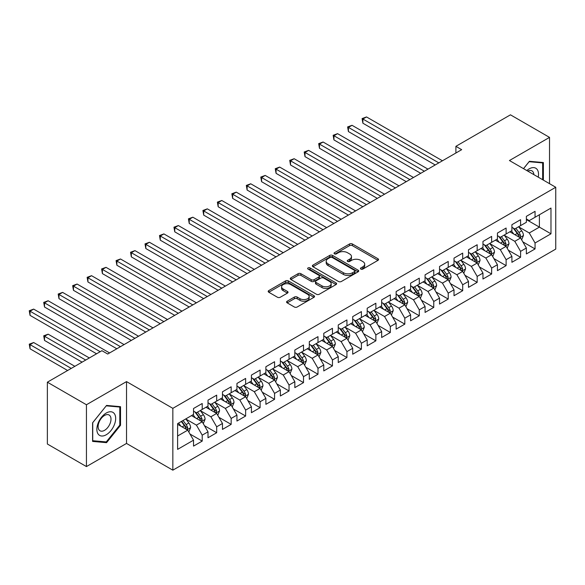 <?xml version="1.0" encoding="UTF-8"?>
<svg xmlns="http://www.w3.org/2000/svg" width="585" height="585" viewBox="0 0 585 585"><rect width="100%" height="100%" fill="white"/><g stroke="black" fill="none" stroke-linecap="round" stroke-linejoin="round"><path stroke-width="0.88" d="M360.857 269.085A1.404 0.812 0 0 0 362.846 269.085L377.939 260.376A2.011 1.163 0 0 0 378.532 259.557A2.011 1.163 0 0 0 377.939 258.731L352.375 243.974A2.011 1.163 0 0 0 349.53 243.974L334.437 252.683A1.404 0.812 0 0 0 334.028 253.261A1.404 0.812 0 0 0 334.437 253.831A1.404 0.812 0 0 0 336.426 253.831L338.379 252.705A6.428 3.715 0 0 1 347.475 252.705L349.603 253.934A6.428 3.715 0 0 1 351.483 256.559A6.428 3.715 0 0 1 349.603 259.184L347.651 260.31A1.404 0.812 0 0 0 347.241 260.888A1.404 0.812 0 0 0 347.651 261.458A1.404 0.812 0 0 0 349.64 261.458L351.592 260.332A6.428 3.715 0 0 1 360.682 260.332L362.817 261.561A6.428 3.715 0 0 1 364.696 264.186A6.428 3.715 0 0 1 362.817 266.811L360.857 267.937A1.404 0.812 0 0 0 360.448 268.515A1.404 0.812 0 0 0 360.857 269.085L360.857 267.937M287.176 301.216A2.011 1.163 0 0 0 286.584 302.036A2.011 1.163 0 0 0 287.176 302.854L294.35 307.001A2.011 1.163 0 0 0 297.187 307.001L313.948 297.319A2.011 1.163 0 0 0 314.54 296.5A2.011 1.163 0 0 0 313.948 295.681L288.383 280.917A2.011 1.163 0 0 0 285.538 280.917L268.778 290.599A2.011 1.163 0 0 0 268.193 291.418A2.011 1.163 0 0 0 268.778 292.237L277.444 297.238A2.011 1.163 0 0 0 280.281 297.238L287.454 293.1A2.011 1.163 0 0 0 288.047 292.273A2.011 1.163 0 0 0 287.454 291.454L283.162 288.975A5.375 3.1 0 0 1 281.59 286.782A5.375 3.1 0 0 1 284.902 283.915A5.375 3.1 0 0 1 290.76 284.588L307.593 294.306A5.375 3.1 0 0 1 309.165 296.5A5.375 3.1 0 0 1 305.853 299.366A5.375 3.1 0 0 1 299.995 298.694L297.187 297.07A2.011 1.163 0 0 0 294.35 297.07L287.176 301.216L287.176 302.854M86.441 404.747L86.441 466.574L126.528 443.437L126.528 381.603L86.441 404.747L47.37 382.188L101.929 350.693L107.713 354.035L461.682 149.672L455.898 146.33L455.898 153.014M126.528 381.603L172.838 408.345L555.75 187.266L555.75 249.093L172.838 470.172L172.838 408.345M549.527 183.675L549.527 137.387L509.44 160.531L555.75 187.266M549.527 137.387L510.456 114.828L455.898 146.33M338.525 281.495A2.011 1.163 0 0 0 341.362 281.495L358.122 271.813A2.011 1.163 0 0 0 358.715 270.994A2.011 1.163 0 0 0 358.122 270.175L332.558 255.411A2.011 1.163 0 0 0 329.713 255.411L312.953 265.093A2.011 1.163 0 0 0 312.368 265.912A2.011 1.163 0 0 0 312.953 266.731L338.525 281.495M308.617 269.392A1.404 0.812 0 0 1 310.043 269.59L310.043 267.923L336.039 282.928A2.011 1.163 0 0 1 336.624 283.747A2.011 1.163 0 0 1 336.039 284.566L319.278 294.248A2.011 1.163 0 0 1 316.434 294.248L290.869 279.484L290.869 277.846A2.011 1.163 0 0 0 290.277 278.665A2.011 1.163 0 0 0 290.869 279.484M290.869 277.846L298.043 273.7A2.011 1.163 0 0 1 300.88 273.7L311.249 279.688A2.011 1.163 0 0 0 314.094 279.688L318.847 276.939A2.011 1.163 0 0 0 319.439 276.12A2.011 1.163 0 0 0 318.847 275.301L308.054 269.071A1.404 0.812 0 0 1 307.644 268.493A1.404 0.812 0 0 1 308.507 267.74A1.404 0.812 0 0 1 310.043 267.923M526.376 219.602L539.399 227.119L539.399 214.754L550.975 208.07L535.056 217.262L535.056 211.331L526.376 216.34L526.376 222.278L520.584 225.62L520.584 219.689L511.904 224.698L511.904 230.629L506.113 233.971L506.113 228.04L497.433 233.057L497.433 238.987L491.641 242.329L491.641 236.398L482.961 241.408L482.961 247.338L477.17 250.68L477.17 244.749L468.49 249.766L468.49 255.696L462.698 259.038L462.698 253.108L454.018 258.117L454.018 264.054L448.227 267.396L448.227 261.458L439.547 266.475L439.547 272.405L433.756 275.747L433.756 269.817L425.076 274.826L425.076 280.763L419.284 284.105L419.284 278.167L410.604 283.184L410.604 289.114L404.813 292.456L404.813 286.526L396.133 291.542L396.133 297.472L390.341 300.814L390.341 294.884L381.661 299.893L381.661 305.823L375.87 309.165L375.87 303.235L367.19 308.251L367.19 314.182L361.398 317.523L361.398 311.593L352.718 316.602L352.718 322.532L346.927 325.882L346.927 319.944L338.247 324.96L338.247 330.891L332.455 334.232L332.455 328.302L323.776 333.311L323.776 339.249L317.984 342.591L317.984 336.653L309.304 341.669L309.304 347.6L303.513 350.941L303.513 345.011L294.833 350.027L294.833 355.958L289.041 359.3L289.041 353.369L280.361 358.378L280.361 364.309L274.57 367.651L274.57 361.72L265.89 366.736L265.89 372.667L260.098 376.009L260.098 370.078L251.418 375.087L251.418 381.018L245.627 384.36L245.627 378.429L236.947 383.446L236.947 389.376L231.155 392.718L231.155 386.787L222.475 391.796L222.475 397.734L216.684 401.076L216.684 395.138L208.004 400.155L208.004 406.085L202.213 409.427L202.213 403.496L193.533 408.505L193.533 414.443L177.613 423.635L177.613 449.368L193.533 440.176L187.741 430.15L177.613 424.3M550.975 208.07L550.975 233.81L535.056 242.994L529.264 232.969L518.778 226.914M522.829 241.868L535.056 248.932L535.056 242.994M535.056 248.932L526.376 253.941L526.376 248.011L520.584 251.353L514.793 241.327L504.307 235.265M508.358 250.226L520.584 257.283L520.584 251.353M520.584 257.283L511.904 262.299L511.904 256.362L506.113 259.703L500.321 249.678L489.835 243.623M493.886 258.577L506.113 265.641L506.113 259.703M506.113 265.641L497.433 270.65L497.433 264.72L491.641 268.062L485.85 258.036L475.364 251.981M479.415 266.935L491.641 273.992L491.641 268.062M491.641 273.992L482.961 279.008L482.961 273.078L477.17 276.42L471.378 266.387L460.892 260.332M464.943 275.286L477.17 282.35L477.17 276.42M477.17 282.35L468.49 287.359L468.49 281.429L462.698 284.771L456.907 274.745L446.421 268.69M450.472 283.645L462.698 290.701L462.698 284.771M462.698 290.701L454.018 295.717L454.018 289.787L448.227 293.129L442.435 283.103L431.949 277.041M436 291.995L448.227 299.059L448.227 293.129M448.227 299.059L439.547 304.068L439.547 298.138L433.756 301.48L427.964 291.454L417.478 285.4M421.529 300.354L433.756 307.417L433.756 301.48M433.756 307.417L425.076 312.427L425.076 306.496L419.284 309.838L413.493 299.812L403.006 293.75M407.058 308.712L419.284 315.768L419.284 309.838M419.284 315.768L410.604 320.785L410.604 314.847L404.813 318.189L399.021 308.163L388.535 302.109M392.586 317.063L404.813 324.127L404.813 318.189M404.813 324.127L396.133 329.136L396.133 323.205L390.341 326.547L384.55 316.522L374.064 310.467M378.115 325.421L390.341 332.477L390.341 326.547M390.341 332.477L381.661 337.494L381.661 331.563L375.87 334.905L370.078 324.872L359.592 318.818M363.643 333.772L375.87 340.836L375.87 334.905M375.87 340.836L367.19 345.845L367.19 339.914L361.398 343.256L355.607 333.231L345.121 327.176M349.172 342.13L361.398 349.186L361.398 343.256M361.398 349.186L352.718 354.203L352.718 348.272L346.927 351.614L341.135 341.589L330.649 335.527M334.7 350.481L346.927 357.545L346.927 351.614M346.927 357.545L338.247 362.554L338.247 356.623L332.455 359.965L326.664 349.94L316.178 343.885M320.229 358.839L332.455 365.896L332.455 359.965M332.455 365.896L323.776 370.912L323.776 364.981L317.984 368.323L312.193 358.298L301.706 352.236M305.758 367.197L317.984 374.254L317.984 368.323M317.984 374.254L309.304 379.27L309.304 373.332L303.513 376.674L297.721 366.649L287.235 360.594M291.286 375.548L303.513 382.612L303.513 376.674M303.513 382.612L294.833 387.621L294.833 381.691L289.041 385.032L283.25 375.007L272.764 368.945M276.815 383.906L289.041 390.963L289.041 385.032M289.041 390.963L280.361 395.979L280.361 390.041L274.57 393.391L268.778 383.358L258.292 377.303M262.343 392.257L274.57 399.321L274.57 393.391M274.57 399.321L265.89 404.33L265.89 398.4L260.098 401.741L254.307 391.716L243.821 385.661M247.872 400.615L260.098 407.672L260.098 401.741M260.098 407.672L251.418 412.688L251.418 406.758L245.627 410.1L239.835 400.074L229.349 394.012M233.4 408.966L245.627 416.03L245.627 410.1M245.627 416.03L236.947 421.039L236.947 415.109L231.155 418.45L225.364 408.425L214.878 402.37M218.929 417.324L231.155 424.381L231.155 418.45M231.155 424.381L222.475 429.397L222.475 423.467L216.684 426.809L210.892 416.783L200.406 410.721M204.458 425.683L216.684 432.739L216.684 426.809M216.684 432.739L208.004 437.755L208.004 431.818L202.213 435.16L196.421 425.134L185.935 419.079M189.986 434.033L202.213 441.097L202.213 435.16M202.213 441.097L193.533 446.106L193.533 440.176M193.533 411.101L196.421 412.769L202.213 409.427M177.613 436L187.741 430.15M208.004 402.743L210.892 404.418L216.684 401.076M196.421 425.134L202.213 421.792L191.507 415.613M208.004 431.818L202.213 421.792M222.475 394.392L225.364 396.06L231.155 392.718M210.892 416.783L216.684 413.441L205.978 407.255M222.475 423.467L216.684 413.441M236.947 386.034L239.835 387.709L245.627 384.36M225.364 408.425L231.155 405.083L220.45 398.904M236.947 415.109L231.155 405.083M251.418 377.676L254.307 379.351L260.098 376.009M239.835 400.074L245.627 396.732L234.921 390.546M251.418 406.758L245.627 396.732M265.89 369.325L268.778 370.992L274.57 367.651M254.307 391.716L260.098 388.374L249.393 382.188M265.89 398.4L260.098 388.374M280.361 360.967L283.25 362.642L289.041 359.3M268.778 383.358L274.57 380.016L263.864 373.837M280.361 390.041L274.57 380.016M294.833 352.616L297.721 354.283L303.513 350.941M283.25 375.007L289.041 371.665L278.336 365.479M294.833 381.691L289.041 371.665M309.304 344.258L312.193 345.932L317.984 342.591M297.721 366.649L303.513 363.307L292.807 357.128M309.304 373.332L303.513 363.307M323.776 335.907L326.664 337.574L332.455 334.232M312.193 358.298L317.984 354.956L307.279 348.77M323.776 364.981L317.984 354.956M338.247 327.549L341.135 329.223L346.927 325.882M326.664 349.94L332.455 346.598L321.75 340.419M338.247 356.623L332.455 346.598M352.718 319.191L355.607 320.865L361.398 317.523M341.135 341.589L346.927 338.247L336.221 332.061M352.718 348.272L346.927 338.247M367.19 310.84L370.078 312.507L375.87 309.165M355.607 333.231L361.398 329.889L350.693 323.702M367.19 339.914L361.398 329.889M381.661 302.482L384.55 304.156L390.341 300.814M370.078 324.872L375.87 321.531L365.164 315.352M381.661 331.563L375.87 321.531M396.133 294.131L399.021 295.798L404.813 292.456M384.55 316.522L390.341 313.18L379.636 306.993M396.133 323.205L390.341 313.18M410.604 285.772L413.493 287.447L419.284 284.105M399.021 308.163L404.813 304.822L394.107 298.642M410.604 314.847L404.813 304.822M425.076 277.422L427.964 279.089L433.756 275.747M413.493 299.812L419.284 296.471L408.579 290.284M425.076 306.496L419.284 296.471M439.547 269.063L442.435 270.738L448.227 267.396M427.964 291.454L433.756 288.112L423.05 281.933M439.547 298.138L433.756 288.112M454.018 260.713L456.907 262.38L462.698 259.038M442.435 283.103L448.227 279.762L437.522 273.575M454.018 289.787L448.227 279.762M468.49 252.354L471.378 254.022L477.17 250.68M456.907 274.745L462.698 271.403L451.993 265.224M468.49 281.429L462.698 271.403M482.961 243.996L485.85 245.671L491.641 242.329M471.378 266.387L477.17 263.045L466.464 256.866M482.961 273.078L477.17 263.045M497.433 235.645L500.321 237.313L506.113 233.971M485.85 258.036L491.641 254.694L480.936 248.508M497.433 264.72L491.641 254.694M511.904 227.287L514.793 228.962L520.584 225.62M500.321 249.678L506.113 246.336L495.407 240.157M511.904 256.362L506.113 246.336M526.376 218.936L529.264 220.603L535.056 217.262M514.793 241.327L520.584 237.985L509.879 231.799M526.376 248.011L520.584 237.985M47.37 382.188L47.37 444.015L86.441 466.574M126.528 443.437L172.838 470.172M529.264 232.969L539.399 227.119L550.975 233.81M543.377 180.121L543.377 162.542L529.41 161.299L523.502 168.648M120.525 425.295L120.525 406.677L106.558 405.427L92.591 422.801L92.591 441.419L106.558 442.669L120.525 425.295L119.801 424.878M361.42 269.283L362.817 268.486A6.428 3.715 0 0 0 364.696 265.861L364.696 264.186M351.483 256.559L351.483 258.234A6.428 3.715 0 0 1 349.603 260.859L348.214 261.656M377.917 260.391L352.375 245.642A2.011 1.163 0 0 0 349.53 245.642L335 254.029M358.1 271.828L332.558 257.086A2.011 1.163 0 0 0 329.713 257.086L312.982 266.745M354.576 271.572A1.404 0.812 0 0 0 354.985 270.994A1.404 0.812 0 0 0 354.576 270.424L332.134 257.466A1.404 0.812 0 0 0 330.145 257.466L328.083 258.65A6.428 3.715 0 0 0 326.203 261.276A6.428 3.715 0 0 0 328.083 263.901L343.424 272.756A6.428 3.715 0 0 0 352.514 272.756L354.576 271.572L354.576 273.239A1.404 0.812 0 0 0 354.985 272.668L354.985 270.994M326.203 261.276L326.203 262.95A6.428 3.715 0 0 0 328.083 265.575L328.083 263.901M354.576 273.239L352.514 274.431A6.428 3.715 0 0 1 343.424 274.431L328.083 265.575M290.891 279.498L298.043 275.374L298.043 273.7M319.439 276.12L319.439 277.795A2.011 1.163 0 0 1 318.847 278.614L314.094 281.356A2.011 1.163 0 0 1 311.249 281.356L300.88 275.374A2.011 1.163 0 0 0 298.043 275.374M310.043 269.59L336.009 284.581M322.013 285.897A5.375 3.1 0 0 0 327.863 286.57A5.375 3.1 0 0 0 331.183 283.703A5.375 3.1 0 0 0 329.611 281.509L323.68 278.087A2.011 1.163 0 0 0 320.836 278.087L316.083 280.837A2.011 1.163 0 0 0 315.49 281.656A2.011 1.163 0 0 0 316.083 282.475L322.013 285.897L322.013 287.571A5.375 3.1 0 0 0 327.863 288.244A5.375 3.1 0 0 0 331.183 285.378L331.183 283.703M315.49 281.656L315.49 283.33A2.011 1.163 0 0 0 316.083 284.149L316.083 282.475M322.013 287.571L316.083 284.149M309.165 296.5L309.165 298.174A5.375 3.1 0 0 1 305.853 301.034A5.375 3.1 0 0 1 299.995 300.368L297.187 298.745A2.011 1.163 0 0 0 294.35 298.745L287.198 302.869M281.59 286.782L281.59 288.456A5.375 3.1 0 0 0 283.162 290.65L283.162 288.975M287.432 293.114L283.162 290.65M313.926 297.334L288.383 282.592A2.011 1.163 0 0 0 285.538 282.592L268.808 292.251M105.081 441.821L106.558 442.669M521.652 239.835L523.451 235.462A5.426 3.13 -120 0 0 521.718 230.841L518.646 226.739M513.747 234.037L511.407 230.914M362.89 156.634L406.261 181.672L333.947 139.917L333.947 135.742L337.567 133.658L413.493 177.496M519.56 237.393L520.518 235.689A5.426 3.13 -120 0 0 518.968 232.428L515.897 228.326M514.142 228.581L517.937 233.649A2.764 1.594 60 0 1 518.442 234.49L520.518 235.689M513.184 228.033L517.235 233.43A5.426 3.13 60 0 1 518.785 236.691L518.895 237.005M438.823 162.871L362.89 119.033L366.51 116.941L442.435 160.78M435.203 164.963L362.89 123.208L362.89 119.033L362.093 118.572L366.51 116.941M362.89 123.208L362.093 118.572M507.18 248.194L508.979 243.813A5.426 3.13 -120 0 0 507.246 239.199L504.175 235.09M499.276 242.387L496.936 239.272M348.419 164.985L391.789 190.023L319.476 148.276L319.476 144.1L323.095 142.009L399.021 185.847M505.089 245.751L506.047 244.047A5.426 3.13 -120 0 0 504.497 240.786L501.425 236.684M499.67 236.94L503.466 242.007A2.764 1.594 60 0 1 503.97 242.841L506.047 244.047M498.712 236.384L502.764 241.788A5.426 3.13 60 0 1 504.314 245.049L504.424 245.364M492.709 256.552L494.508 252.172A5.426 3.13 -120 0 0 492.775 247.55L489.703 243.448M484.804 250.746L482.464 247.623M333.947 173.343L377.318 198.381L305.004 156.634L305.004 152.451L308.624 150.367L384.55 194.205M490.618 254.102L491.575 252.398A5.426 3.13 -120 0 0 490.025 249.137L486.954 245.035M485.199 245.29L488.994 250.358A2.764 1.594 60 0 1 489.499 251.199L491.575 252.398M484.241 244.742L488.292 250.139A5.426 3.13 60 0 1 489.842 253.407L489.952 253.714M424.352 171.229L348.419 127.391L352.038 125.3L427.964 169.138M420.732 173.314L348.419 131.566L348.419 127.391L347.622 126.93L352.038 125.3M348.419 131.566L347.622 126.93M409.88 179.58L333.15 135.281L337.567 133.658M333.947 139.917L333.15 135.281M538.237 177.16A13.301 7.678 120 0 0 537.271 169.613A13.301 7.678 120 0 0 526.807 170.557M533.842 174.615A9.104 5.258 120 0 0 532.986 171.822A9.104 5.258 120 0 0 531.962 170.871A9.104 5.258 120 0 0 527.78 171.12M529.096 161.694L542.653 162.915L542.653 179.705M541.754 162.396L542.653 162.915M523.531 168.663L529.125 161.709M98.119 434.019A13.301 7.678 120 0 0 110.967 430.575A13.301 7.678 120 0 0 114.411 413.749A13.301 7.678 120 0 0 101.563 417.193A13.301 7.678 120 0 0 98.119 434.019M98.975 429.829A9.104 5.258 120 0 0 99.998 430.779A9.104 5.258 120 0 0 108.474 426.531A9.104 5.258 120 0 0 110.134 415.957A9.104 5.258 120 0 0 109.11 415.006A9.104 5.258 120 0 0 100.635 419.255A9.104 5.258 120 0 0 98.975 429.829M106.265 405.844L119.801 407.05L119.801 425.09L106.265 441.924L92.737 440.717L92.737 422.677L106.236 405.822M118.901 406.531L119.801 407.05M478.237 264.903L480.036 260.522A5.426 3.13 -120 0 0 478.303 255.908L475.232 251.806M470.333 259.104L467.993 255.981M319.476 181.694L362.846 206.739L290.533 164.985L290.533 160.809L294.153 158.718L370.078 202.556M476.146 262.46L477.104 260.756A5.426 3.13 -120 0 0 475.554 257.495L472.483 253.393M470.728 253.649L474.523 258.716A2.764 1.594 60 0 1 475.027 259.557L477.104 260.756M469.77 253.093L473.821 258.497A5.426 3.13 60 0 1 475.371 261.758L475.481 262.073M463.766 273.261L465.565 268.881A5.426 3.13 -120 0 0 463.832 264.259L460.761 260.157M455.861 267.455L453.521 264.332M305.004 190.052L348.375 215.09L276.061 173.343L276.061 169.16L279.681 167.076L355.607 210.914M461.675 270.811L462.633 269.115A5.426 3.13 -120 0 0 461.082 265.846L458.011 261.744M456.256 262L460.051 267.067A2.764 1.594 60 0 1 460.556 267.908L462.633 269.115M455.298 261.451L459.349 266.855A5.426 3.13 60 0 1 460.9 270.116L461.009 270.431M395.409 187.939L318.679 143.639L323.095 142.009M319.476 148.276L318.679 143.639M380.937 196.289L304.207 151.99L308.624 150.367M305.004 156.634L304.207 151.99M449.295 281.612L451.093 277.239A5.426 3.13 -120 0 0 449.36 272.617L446.289 268.515M441.39 275.813L439.05 272.69M290.533 198.403L333.903 223.448L261.59 181.694L261.59 177.518L265.21 175.427L341.135 219.265M447.203 279.169L448.161 277.465A5.426 3.13 -120 0 0 446.611 274.204L443.54 270.102M441.785 270.358L445.58 275.425A2.764 1.594 60 0 1 446.084 276.266L448.161 277.465M440.827 269.809L444.878 275.206A5.426 3.13 60 0 1 446.428 278.467L446.538 278.782M366.466 204.648L289.736 160.349L294.153 158.718M290.533 164.985L289.736 160.349M434.823 289.97L436.622 285.59A5.426 3.13 -120 0 0 434.889 280.976L431.818 276.866M426.918 284.164L424.578 281.049M276.061 206.761L319.432 231.799L247.119 190.052L247.119 185.876L250.738 183.785L326.664 227.623M432.732 287.52L433.69 285.824A5.426 3.13 -120 0 0 432.139 282.562L429.068 278.453M427.313 278.709L431.108 283.783A2.764 1.594 60 0 1 431.613 284.617L433.69 285.824M426.355 278.16L430.406 283.564A5.426 3.13 60 0 1 431.957 286.825L432.066 287.14M351.995 212.998L275.264 168.707L279.681 167.076M276.061 173.343L275.264 168.707M420.352 298.321L422.151 293.948A5.426 3.13 -120 0 0 420.418 289.326L417.346 285.224M412.447 292.522L410.107 289.399M261.59 215.119L304.961 240.157L232.647 198.403L232.647 194.227L236.267 192.136L312.193 235.974M418.26 295.878L419.218 294.175A5.426 3.13 -120 0 0 417.668 290.913L414.597 286.811M412.842 287.067L416.637 292.134A2.764 1.594 60 0 1 417.142 292.975L419.218 294.175M411.884 286.518L415.935 291.915A5.426 3.13 60 0 1 417.485 295.176L417.595 295.491M405.88 306.679L407.679 302.299A5.426 3.13 -120 0 0 405.946 297.685L402.875 293.575M397.975 300.873L395.635 297.758M247.119 223.47L290.489 248.508L218.176 206.761L218.176 202.585L221.795 200.494L297.721 244.333M403.789 304.237L404.747 302.533A5.426 3.13 -120 0 0 403.197 299.271L400.125 295.169M398.37 295.425L402.166 300.493A2.764 1.594 60 0 1 402.67 301.326L404.747 302.533M397.412 294.869L401.464 300.273A5.426 3.13 60 0 1 403.014 303.535L403.123 303.849M391.409 315.037L393.208 310.657A5.426 3.13 -120 0 0 391.475 306.035L388.403 301.933M383.504 309.231L381.164 306.109M232.647 231.828L276.018 256.866L203.704 215.119L203.704 210.936L207.324 208.852L283.25 252.691M389.317 312.587L390.275 310.884A5.426 3.13 -120 0 0 388.725 307.622L385.654 303.52M383.899 303.776L387.694 308.843A2.764 1.594 60 0 1 388.199 309.684L390.275 310.884M382.941 303.227L386.992 308.624A5.426 3.13 60 0 1 388.542 311.885L388.652 312.2M376.937 323.388L378.736 319.008A5.426 3.13 -120 0 0 377.003 314.394L373.932 310.291M369.033 317.582L366.693 314.467M218.176 240.179L261.546 265.224L189.233 223.47L189.233 219.295L192.853 217.203L268.778 261.042M374.846 320.946L375.804 319.242A5.426 3.13 -120 0 0 374.254 315.98L371.183 311.878M369.427 312.134L373.223 317.202A2.764 1.594 60 0 1 373.727 318.043L375.804 319.242M368.47 311.578L372.521 316.982A5.426 3.13 60 0 1 374.071 320.244L374.181 320.558M362.466 331.746L364.265 327.366A5.426 3.13 -120 0 0 362.532 322.745L359.461 318.642M354.561 325.94L352.221 322.818M203.704 248.537L247.075 273.575L174.761 231.828L174.761 227.645L178.381 225.561L254.307 269.4M360.375 329.296L361.333 327.6A5.426 3.13 -120 0 0 359.782 324.331L356.711 320.229M354.956 320.485L358.751 325.552A2.764 1.594 60 0 1 359.256 326.393L361.333 327.6M353.998 319.936L358.049 325.34A5.426 3.13 60 0 1 359.599 328.602L359.709 328.916M347.995 340.097L349.793 335.717A5.426 3.13 -120 0 0 348.06 331.103L344.989 327M340.09 334.298L337.75 331.176M189.233 256.888L232.603 281.933L160.29 240.179L160.29 236.004L163.91 233.912L239.835 277.751M345.903 337.655L346.861 335.951A5.426 3.13 -120 0 0 345.311 332.689L342.24 328.587M340.485 328.843L344.28 333.911A2.764 1.594 60 0 1 344.784 334.752L346.861 335.951M339.527 328.287L343.578 333.691A5.426 3.13 60 0 1 345.128 336.953L345.238 337.267M333.523 348.455L335.322 344.075A5.426 3.13 -120 0 0 333.589 339.454L330.518 335.351M325.618 342.649L323.278 339.534M174.761 265.246L218.132 290.284L145.819 248.537L145.819 244.362L149.438 242.27L225.364 286.109M331.432 346.006L332.39 344.309A5.426 3.13 -120 0 0 330.839 341.048L327.768 336.938M326.013 337.194L329.808 342.262A2.764 1.594 60 0 1 330.313 343.102L332.39 344.309M325.055 336.646L329.106 342.049A5.426 3.13 60 0 1 330.657 345.311L330.766 345.625M319.052 356.806L320.851 352.433A5.426 3.13 -120 0 0 319.117 347.812L316.046 343.709M311.147 351.007L308.807 347.885M160.29 273.605L203.66 298.642L131.347 256.888L131.347 252.713L134.967 250.621L210.892 294.46M316.96 354.364L317.918 352.66A5.426 3.13 -120 0 0 316.368 349.399L313.297 345.296M311.542 345.552L315.337 350.62A2.764 1.594 60 0 1 315.841 351.461L317.918 352.66M310.584 345.004L314.635 350.4A5.426 3.13 60 0 1 316.185 353.662L316.295 353.976M304.58 365.164L306.379 360.784A5.426 3.13 -120 0 0 304.646 356.17L301.575 352.06M296.675 359.358L294.335 356.243M145.819 281.955L189.189 306.993L116.876 265.246L116.876 261.071L120.495 258.98L196.421 302.818M302.489 362.722L303.447 361.018A5.426 3.13 -120 0 0 301.897 357.757L298.825 353.654M297.07 353.903L300.865 358.978A2.764 1.594 60 0 1 301.37 359.812L303.447 361.018M296.112 353.355L300.163 358.759A5.426 3.13 60 0 1 301.714 362.02L301.823 362.334M337.523 221.357L260.793 177.058L265.21 175.427M261.59 181.694L260.793 177.058M323.052 229.715L246.322 185.416L250.738 183.785M247.119 190.052L246.322 185.416M308.58 238.066L231.85 193.767L236.267 192.136M232.647 198.403L231.85 193.767M294.109 246.424L217.379 202.125L221.795 200.494M218.176 206.761L217.379 202.125M279.637 254.775L202.907 210.476L207.324 208.852M203.704 215.119L202.907 210.476M265.166 263.133L188.436 218.834L192.853 217.203M189.233 223.47L188.436 218.834M250.694 271.484L173.964 227.192L178.381 225.561M174.761 231.828L173.964 227.192M236.223 279.842L159.493 235.543L163.91 233.912M160.29 240.179L159.493 235.543M221.752 288.2L145.021 243.901L149.438 242.27M145.819 248.537L145.021 243.901M290.109 373.515L291.908 369.142A5.426 3.13 -120 0 0 290.175 364.521L287.103 360.418M282.204 367.716L279.864 364.594M131.347 290.314L174.718 315.352L102.404 273.597L102.404 269.422L106.024 267.338L181.95 311.176M288.017 371.073L288.975 369.369A5.426 3.13 -120 0 0 287.425 366.108L284.354 362.005M282.599 362.261L286.394 367.329A2.764 1.594 60 0 1 286.899 368.17L288.975 369.369M281.641 361.713L285.692 367.109A5.426 3.13 60 0 1 287.242 370.371L287.352 370.685M207.28 296.551L130.55 252.252L134.967 250.621M131.347 256.888L130.55 252.252M275.637 381.873L277.436 377.493A5.426 3.13 -120 0 0 275.703 372.879L272.632 368.777M267.733 376.067L265.393 372.952M116.876 298.664L160.246 323.702L87.933 281.955L87.933 277.78L91.552 275.689L167.478 319.527M273.546 379.431L274.504 377.727A5.426 3.13 -120 0 0 272.954 374.466L269.882 370.363M268.127 370.619L271.923 375.687A2.764 1.594 60 0 1 272.427 376.528L274.504 377.727M267.169 370.064L271.221 375.468A5.426 3.13 60 0 1 272.771 378.729L272.881 379.043M192.809 304.909L116.079 260.61L120.495 258.98M116.876 265.246L116.079 260.61M261.166 390.232L262.965 385.851A5.426 3.13 -120 0 0 261.232 381.23L258.161 377.128M253.261 384.425L250.921 381.303M102.404 307.023L145.775 332.061L73.461 290.314L73.461 286.131L77.081 284.047L153.007 327.885M259.075 387.782L260.033 386.078A5.426 3.13 -120 0 0 258.482 382.817L255.411 378.714M253.656 378.97L257.451 384.038A2.764 1.594 60 0 1 257.956 384.879L260.033 386.078M252.698 378.422L256.749 383.826A5.426 3.13 60 0 1 258.299 387.087L258.409 387.402M178.337 313.26L101.607 268.961L106.024 267.338M102.404 273.597L101.607 268.961M246.695 398.582L248.493 394.202A5.426 3.13 -120 0 0 246.76 389.588L243.689 385.486M238.79 392.784L236.45 389.661M87.933 315.373L131.303 340.419L58.99 298.664L58.99 294.489L62.61 292.398L138.535 336.236M244.603 396.14L245.561 394.436A5.426 3.13 -120 0 0 244.011 391.175L240.94 387.073M239.185 387.328L242.98 392.396A2.764 1.594 60 0 1 243.484 393.237L245.561 394.436M238.227 386.773L242.278 392.177A5.426 3.13 60 0 1 243.828 395.438L243.938 395.752M163.866 321.618L87.136 277.319L91.552 275.689M87.933 281.955L87.136 277.319M232.223 406.941L234.022 402.56A5.426 3.13 -120 0 0 232.289 397.939L229.218 393.837M224.318 401.134L221.978 398.019M73.461 323.732L116.832 348.77L44.518 307.023L44.518 302.84L48.138 300.756L124.064 344.594M230.132 404.491L231.09 402.794A5.426 3.13 -120 0 0 229.539 399.533L226.468 395.423M224.713 395.679L228.508 400.747A2.764 1.594 60 0 1 229.013 401.588L231.09 402.794M223.755 395.131L227.806 400.535A5.426 3.13 60 0 1 229.357 403.796L229.466 404.111M149.394 329.969L72.664 285.67L77.081 284.047M73.461 290.314L72.664 285.67M217.752 415.291L219.55 410.919A5.426 3.13 -120 0 0 217.817 406.297L214.746 402.195M209.847 409.493L207.507 406.37M58.99 332.09L96.569 353.786L30.047 315.373L30.047 311.198L33.667 309.107L109.592 352.945M215.66 412.849L216.618 411.145A5.426 3.13 -120 0 0 215.068 407.884L211.997 403.782M210.242 404.038L214.037 409.105A2.764 1.594 60 0 1 214.541 409.946L216.618 411.145M209.284 403.489L213.335 408.886A5.426 3.13 60 0 1 214.885 412.147L214.995 412.462M134.923 338.327L58.193 294.028L62.61 292.398M58.99 298.664L58.193 294.028M203.28 423.65L205.079 419.269A5.426 3.13 -120 0 0 203.346 414.655L200.275 410.546M195.375 417.844L193.035 414.728M89.337 357.961L48.138 334.174L44.518 336.265L44.518 340.441L82.097 362.137M201.189 421.207L202.147 419.503A5.426 3.13 -120 0 0 200.596 416.242L197.525 412.132M195.77 412.388L199.565 417.463A2.764 1.594 60 0 1 200.07 418.297L202.147 419.503M194.812 411.84L198.863 417.244A5.426 3.13 60 0 1 200.414 420.505L200.523 420.82M44.518 340.441L43.721 335.805L85.717 360.053M43.721 335.805L48.138 334.174M120.451 346.678L43.721 302.386L48.138 300.756M44.518 307.023L43.721 302.386M188.809 432.001L190.608 427.628A5.426 3.13 -120 0 0 188.875 423.006L185.803 418.904M180.904 426.202L178.564 423.079M74.865 366.32L33.667 342.532L30.047 344.616L30.047 348.799L67.626 370.495M186.717 429.558L187.675 427.854A5.426 3.13 -120 0 0 186.125 424.593L183.054 420.491M181.694 421.273L185.094 425.814A2.764 1.594 60 0 1 185.599 426.655L187.675 427.854M181.313 421.492L184.392 425.595A5.426 3.13 60 0 1 185.942 428.856L186.052 429.171M30.047 348.799L29.25 344.163L71.246 368.404M29.25 344.163L33.667 342.532M100.189 351.695L29.25 310.737L33.667 309.107M30.047 315.373L29.25 310.737M362.817 268.486L362.817 266.811M347.651 261.458L347.651 260.31M349.603 260.859L349.603 259.184M334.437 253.831L334.437 252.683M349.53 245.642L349.53 243.974M352.375 245.642L352.375 243.974M377.939 260.376L377.939 258.731M312.953 266.731L312.953 265.093M329.713 257.086L329.713 255.411M332.558 257.086L332.558 255.411M358.122 271.813L358.122 270.175M343.424 274.431L343.424 272.756M352.514 274.431L352.514 272.756M300.88 275.374L300.88 273.7M311.249 281.356L311.249 279.688M314.094 281.356L314.094 279.688M318.847 278.614L318.847 276.939M336.039 284.566L336.039 282.928M294.35 298.745L294.35 297.07M297.187 298.745L297.187 297.07M299.995 300.368L299.995 298.694M287.454 293.1L287.454 291.454M268.778 292.237L268.778 290.599M285.538 282.592L285.538 280.917M288.383 282.592L288.383 280.917M313.948 297.319L313.948 295.681M519.904 237.59L523.414 235.565M518.968 232.428L521.718 230.841M514.968 234.739L517.235 233.43M505.433 245.949L508.943 243.923M504.497 240.786L507.246 239.199M500.497 243.097L502.764 241.788M490.961 254.299L494.471 252.274M490.025 249.137L492.775 247.55M486.025 251.448L488.292 250.139M476.49 262.658L480 260.632M475.554 257.495L478.303 255.908M471.554 259.806L473.821 258.497M462.018 271.009L465.528 268.983M461.082 265.846L463.832 264.259M457.082 268.157L459.349 266.855M447.547 279.367L451.057 277.341M446.611 274.204L449.36 272.617M442.611 276.515L444.878 275.206M433.075 287.718L436.585 285.692M432.139 282.562L434.889 280.976M428.14 284.873L430.406 283.564M418.604 296.076L422.114 294.05M417.668 290.913L420.418 289.326M413.668 293.224L415.935 291.915M404.133 304.434L407.643 302.408M403.197 299.271L405.946 297.685M399.197 301.582L401.464 300.273M389.661 312.785L393.171 310.759M388.725 307.622L391.475 306.035M384.725 309.933L386.992 308.624M375.19 321.143L378.7 319.117M374.254 315.98L377.003 314.394M370.254 318.291L372.521 316.982M360.718 329.494L364.228 327.468M359.782 324.331L362.532 322.745M355.782 326.642L358.049 325.34M346.247 337.852L349.757 335.827M345.311 332.689L348.06 331.103M341.311 335L343.578 333.691M331.775 346.203L335.285 344.177M330.839 341.048L333.589 339.454M326.839 343.358L329.106 342.049M317.304 354.561L320.814 352.536M316.368 349.399L319.117 347.812M312.368 351.709L314.635 350.4M302.833 362.919L306.343 360.886M301.897 357.757L304.646 356.17M297.897 360.067L300.163 358.759M288.361 371.27L291.871 369.245M287.425 366.108L290.175 364.521M283.425 368.418L285.692 367.109M273.89 379.628L277.4 377.603M272.954 374.466L275.703 372.879M268.954 376.777L271.221 375.468M259.418 387.979L262.928 385.954M258.482 382.817L261.232 381.23M254.482 385.127L256.749 383.826M244.947 396.337L248.457 394.312M244.011 391.175L246.76 389.588M240.011 393.486L242.278 392.177M230.475 404.688L233.985 402.663M229.539 399.533L232.289 397.939M225.539 401.844L227.806 400.535M216.004 413.047L219.514 411.021M215.068 407.884L217.817 406.297M211.068 410.195L213.335 408.886M201.532 421.405L205.042 419.372M200.596 416.242L203.346 414.655M196.597 418.553L198.863 417.244M187.061 429.756L190.571 427.73M186.125 424.593L188.875 423.006M182.125 426.904L184.392 425.595"/></g></svg>
